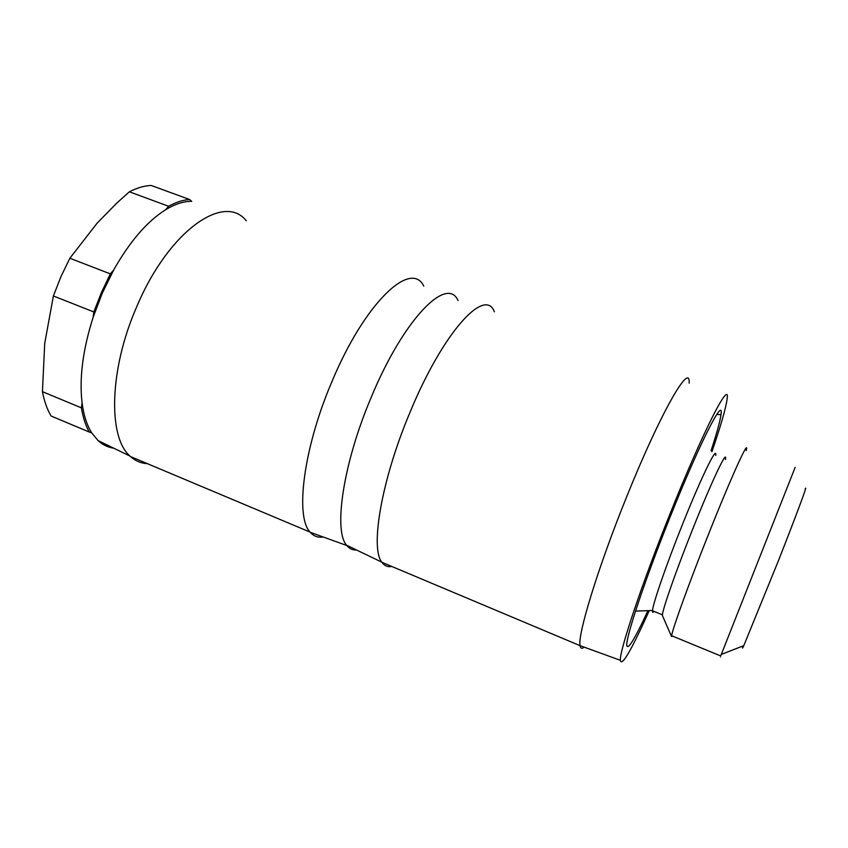 <?xml version="1.0" encoding="UTF-8"?>
<svg xmlns="http://www.w3.org/2000/svg" width="848" height="848" viewBox="0 0 848 848"><rect width="100%" height="100%" fill="white"/><g stroke="black" fill="none" stroke-linecap="round" stroke-linejoin="round"><path stroke-width="1.27" d="M147.361 463.655C141.033 463.337 135.426 460.973 130.518 456.574L129.998 456.086C107.887 437.409 109.138 369.219 136.888 306.361C168.922 230.433 224.413 192.666 246.238 220.766M93.121 317.332L102.343 293.048L113.643 270.056C129.818 241.447 147.128 221.37 165.561 209.795C174.985 204.071 183.687 201.241 191.701 201.315L189.613 199.513C183.062 199.916 176.066 202.174 168.614 206.265L129.352 191.796L116.791 203.096L97.128 223.151L69.854 258.248L60.929 276.681L53.392 295.973L44.721 343.376L42.432 391.67C44.287 401.316 47.181 409.436 51.124 416.039L89.252 432.024C85.616 425.505 82.998 417.449 81.408 407.856L82.065 402.8C79.171 378.155 82.85 349.673 93.121 317.332L93.821 311.947L53.392 295.973M113.791 448.21C107.94 447.362 102.693 444.818 98.061 440.578L91.764 432.915C86.92 425.304 83.687 415.255 82.065 402.8M356.51 549.97C352.641 550.225 349.408 548.741 346.811 545.518L346.535 545.158C333.402 530.424 343.175 463.443 370.936 397.966C403.404 319.113 446.991 275.25 458.037 300.531M323.194 536.996C318.064 537.802 313.76 536.254 310.304 532.343L310.114 532.12C295.03 516.898 303.33 448.613 331.6 382.406C364.576 302.662 410.951 259.488 423.788 286.094M653.999 611.397C652.896 612.744 652.409 612.542 652.525 610.793L652.547 610.486C652.992 603.405 666.284 564.842 682.227 525.039C701.19 477.445 717.355 444.373 715.68 455.429M662.733 616.273L662.415 614.832C662.839 608.535 676.503 569.612 692.689 529.131C711.907 480.816 727.796 447.532 725.422 459.446M672.74 636.191L671.521 636.519L671.627 635.735C672.559 628.739 689.254 582.523 708.642 533.922C731.707 475.845 749.759 436.423 746.219 450.617M720.62 655.928C719.941 657.719 719.973 657.73 720.705 655.96L795.138 467.418M742.986 645.932C742.021 648.943 742.297 648.837 743.802 645.614L777.711 562.5C795.816 516.612 808.589 482.226 805.176 488.989M69.854 258.248L110.335 273.883L101.421 292.507L93.821 311.947M391.787 566.475C387.716 567.217 384.43 565.828 381.918 562.319L381.823 562.182C370.046 547.946 381.494 480.042 409.754 412.934C442.9 332.14 485.077 286.56 494.384 311.788M649.261 610.602C631.262 650.554 621.616 667.111 620.323 660.295C619.581 650.617 641.607 584.59 669.697 514.662C703.193 430.731 730.52 377.742 727.086 399.196C725.835 408.301 720.789 425.791 711.949 451.666M584.166 647.141C581.908 648.985 580.551 648.497 580.085 645.678L580.085 645.657C577.371 635.205 597.84 567.969 626.365 497.532C660.285 412.934 690.516 360.665 689.159 383.179M647.967 610.645C634.707 639.244 627.647 650.755 626.757 645.19C625.93 636.975 645.476 578.368 670.323 516.527C699.865 442.465 724.245 395.083 720.991 414.693C720.09 421.297 716.761 433.307 711.027 450.733M110.335 273.883L113.643 270.056M165.561 209.795L168.614 206.265M91.764 432.915L89.252 432.024M189.613 199.513L151.177 185.458C144.34 185.733 137.058 187.843 129.352 191.796M44.658 344.002L44.721 343.376M42.432 391.67L81.408 407.856M98.061 440.578L129.998 456.086M346.811 545.518L310.304 532.343M310.114 532.12L130.518 456.574M346.535 545.158L381.823 562.182M620.323 660.295L580.085 645.657M716.804 414.386L720.991 414.693M580.085 645.678L381.918 562.319M743.802 645.614L721.33 654.444M720.705 655.96L671.627 635.735M662.373 615.447L671.521 636.519M662.415 614.832L652.525 610.793M652.547 610.486L635.523 611.101"/></g></svg>
